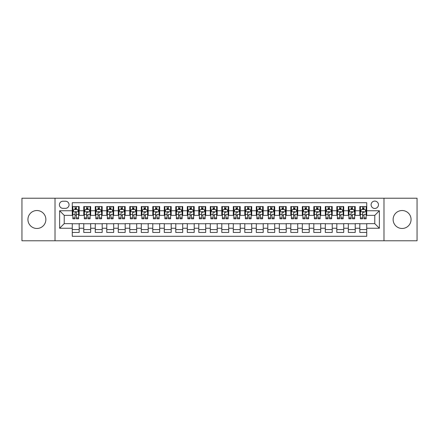 <?xml version="1.0" encoding="UTF-8"?>
<svg xmlns="http://www.w3.org/2000/svg" width="439" height="439" viewBox="0 0 439 439"><rect width="100%" height="100%" fill="white"/><g stroke="black" fill="none" stroke-linecap="round" stroke-linejoin="round"><path stroke-width="0.66" d="M402.097 210.528A8.972 8.972 0 0 0 393.124 219.5A8.972 8.972 0 0 0 402.097 228.472A8.972 8.972 0 0 0 411.069 219.5A8.972 8.972 0 0 0 402.097 210.528M36.903 210.528A8.972 8.972 0 0 0 27.931 219.5A8.972 8.972 0 0 0 36.903 228.472A8.972 8.972 0 0 0 45.875 219.5A8.972 8.972 0 0 0 36.903 210.528M374.78 201.095A3.682 3.682 0 0 0 371.098 204.777A3.682 3.682 0 0 0 374.78 208.459A3.682 3.682 0 0 0 378.462 204.777A3.682 3.682 0 0 0 374.78 201.095M383.982 240.781L417.05 240.781L417.05 198.219L383.982 198.219L383.982 240.781L55.018 240.781L55.018 198.219L21.95 198.219L21.95 240.781L55.018 240.781M366.73 206.56L359.826 206.56L359.826 210.758L355.228 210.758L355.228 215.357L359.826 215.357L359.826 210.758M355.228 210.758L355.228 206.56L348.325 206.56L348.325 210.758L343.726 210.758L343.726 215.357L348.325 215.357L348.325 210.758M343.726 210.758L343.726 206.56L336.823 206.56L336.823 210.758L332.219 210.758L332.219 215.357L336.823 215.357L336.823 210.758M332.219 210.758L332.219 206.56L325.321 206.56L325.321 210.758L320.717 210.758L320.717 215.357L325.321 215.357L325.321 210.758M320.717 210.758L320.717 206.56L313.819 206.56L313.819 210.758L309.215 210.758L309.215 215.357L313.819 215.357L313.819 210.758M309.215 210.758L309.215 206.56L302.317 206.56L302.317 210.758L297.713 210.758L297.713 215.357L302.317 215.357L302.317 210.758M297.713 210.758L297.713 206.56L290.816 206.56L290.816 210.758L286.212 210.758L286.212 215.357L290.816 215.357L290.816 210.758M286.212 210.758L286.212 206.56L279.314 206.56L279.314 210.758L274.71 210.758L274.71 215.357L279.314 215.357L279.314 210.758M274.71 210.758L274.71 206.56L267.806 206.56L267.806 210.758L263.208 210.758L263.208 215.357L267.806 215.357L267.806 210.758M263.208 210.758L263.208 206.56L256.305 206.56L256.305 210.758L251.706 210.758L251.706 215.357L256.305 215.357L256.305 210.758M251.706 210.758L251.706 206.56L244.803 206.56L244.803 210.758L240.204 210.758L240.204 215.357L244.803 215.357L244.803 210.758M240.204 210.758L240.204 206.56L233.301 206.56L233.301 210.758L228.703 210.758L228.703 215.357L233.301 215.357L233.301 210.758M228.703 210.758L228.703 206.56L221.799 206.56L221.799 210.758L217.201 210.758L217.201 215.357L221.799 215.357L221.799 210.758M217.201 210.758L217.201 206.56L210.297 206.56L210.297 210.758L205.699 210.758L205.699 215.357L210.297 215.357L210.297 210.758M205.699 210.758L205.699 206.56L198.796 206.56L198.796 210.758L194.197 210.758L194.197 215.357L198.796 215.357L198.796 210.758M194.197 210.758L194.197 206.56L187.294 206.56L187.294 210.758L182.695 210.758L182.695 215.357L187.294 215.357L187.294 210.758M182.695 210.758L182.695 206.56L175.792 206.56L175.792 210.758L171.194 210.758L171.194 215.357L175.792 215.357L175.792 210.758M171.194 210.758L171.194 206.56L164.29 206.56L164.29 210.758L159.686 210.758L159.686 215.357L164.29 215.357L164.29 210.758M159.686 210.758L159.686 206.56L152.788 206.56L152.788 210.758L148.184 210.758L148.184 215.357L152.788 215.357L152.788 210.758M148.184 210.758L148.184 206.56L141.287 206.56L141.287 210.758L136.683 210.758L136.683 215.357L141.287 215.357L141.287 210.758M136.683 210.758L136.683 206.56L129.785 206.56L129.785 210.758L125.181 210.758L125.181 215.357L129.785 215.357L129.785 210.758M125.181 210.758L125.181 206.56L118.283 206.56L118.283 210.758L113.679 210.758L113.679 215.357L118.283 215.357L118.283 210.758M113.679 210.758L113.679 206.56L106.781 206.56L106.781 210.758L102.177 210.758L102.177 215.357L106.781 215.357L106.781 210.758M102.177 210.758L102.177 206.56L95.274 206.56L95.274 210.758L90.675 210.758L90.675 215.357L95.274 215.357L95.274 210.758M90.675 210.758L90.675 206.56L83.772 206.56L83.772 215.357L79.174 215.357L79.174 206.56L72.27 206.56M72.27 232.44L79.174 232.44L79.174 223.643L83.772 223.643L83.772 232.44L90.675 232.44L90.675 223.643L95.274 223.643L95.274 228.242L90.675 228.242M95.274 228.242L95.274 232.44L102.177 232.44L102.177 223.643L106.781 223.643L106.781 228.242L102.177 228.242M106.781 228.242L106.781 232.44L113.679 232.44L113.679 223.643L118.283 223.643L118.283 228.242L113.679 228.242M118.283 228.242L118.283 232.44L125.181 232.44L125.181 223.643L129.785 223.643L129.785 228.242L125.181 228.242M129.785 228.242L129.785 232.44L136.683 232.44L136.683 223.643L141.287 223.643L141.287 228.242L136.683 228.242M141.287 228.242L141.287 232.44L148.184 232.44L148.184 223.643L152.788 223.643L152.788 228.242L148.184 228.242M152.788 228.242L152.788 232.44L159.686 232.44L159.686 223.643L164.29 223.643L164.29 228.242L159.686 228.242M164.29 228.242L164.29 232.44L171.194 232.44L171.194 223.643L175.792 223.643L175.792 228.242L171.194 228.242M175.792 228.242L175.792 232.44L182.695 232.44L182.695 223.643L187.294 223.643L187.294 228.242L182.695 228.242M187.294 228.242L187.294 232.44L194.197 232.44L194.197 223.643L198.796 223.643L198.796 228.242L194.197 228.242M198.796 228.242L198.796 232.44L205.699 232.44L205.699 223.643L210.297 223.643L210.297 228.242L205.699 228.242M210.297 228.242L210.297 232.44L217.201 232.44L217.201 223.643L221.799 223.643L221.799 228.242L217.201 228.242M221.799 228.242L221.799 232.44L228.703 232.44L228.703 223.643L233.301 223.643L233.301 228.242L228.703 228.242M233.301 228.242L233.301 232.44L240.204 232.44L240.204 223.643L244.803 223.643L244.803 228.242L240.204 228.242M244.803 228.242L244.803 232.44L251.706 232.44L251.706 223.643L256.305 223.643L256.305 228.242L251.706 228.242M256.305 228.242L256.305 232.44L263.208 232.44L263.208 223.643L267.806 223.643L267.806 228.242L263.208 228.242M267.806 228.242L267.806 232.44L274.71 232.44L274.71 223.643L279.314 223.643L279.314 228.242L274.71 228.242M279.314 228.242L279.314 232.44L286.212 232.44L286.212 223.643L290.816 223.643L290.816 228.242L286.212 228.242M290.816 228.242L290.816 232.44L297.713 232.44L297.713 223.643L302.317 223.643L302.317 228.242L297.713 228.242M302.317 228.242L302.317 232.44L309.215 232.44L309.215 223.643L313.819 223.643L313.819 228.242L309.215 228.242M313.819 228.242L313.819 232.44L320.717 232.44L320.717 223.643L325.321 223.643L325.321 228.242L320.717 228.242M325.321 228.242L325.321 232.44L332.219 232.44L332.219 223.643L336.823 223.643L336.823 228.242L332.219 228.242M336.823 228.242L336.823 232.44L343.726 232.44L343.726 223.643L348.325 223.643L348.325 228.242L343.726 228.242M348.325 228.242L348.325 232.44L355.228 232.44L355.228 223.643L359.826 223.643L359.826 228.242L355.228 228.242M62.953 208.344L65.488 208.344A3.567 3.567 0 0 0 69.049 204.777A3.567 3.567 0 0 0 65.488 201.21L62.953 201.21A3.567 3.567 0 0 0 59.391 204.777A3.567 3.567 0 0 0 62.953 208.344M383.982 198.219L55.018 198.219M366.73 210.758L366.73 202.708L72.27 202.708L72.27 215.357L64.22 215.357L64.22 223.643L72.27 223.643L72.27 236.292L366.73 236.292L366.73 223.643L374.78 223.643L374.78 215.357L366.73 215.357L366.73 210.758L379.378 210.758L379.378 228.242L366.73 228.242M72.27 228.242L59.622 228.242L59.622 210.758L72.27 210.758M359.826 228.242L359.826 232.44L366.73 232.44M72.27 209.436L72.847 209.436M75.031 209.436L76.413 209.436M78.597 209.436L79.174 209.436M72.27 215.242L72.847 215.242M75.031 215.242L76.413 215.242M78.597 215.242L79.174 215.242M72.27 223.758L79.174 223.758M72.27 229.564L79.174 229.564M83.772 215.242L84.348 215.242M86.532 215.242L87.915 215.242M90.099 215.242L90.675 215.242M83.772 209.436L84.348 209.436M86.532 209.436L87.915 209.436M90.099 209.436L90.675 209.436M83.772 223.758L90.675 223.758M83.772 229.564L90.675 229.564M95.274 223.758L102.177 223.758M95.274 229.564L102.177 229.564M95.274 209.436L95.85 209.436M98.04 209.436L99.417 209.436M101.601 209.436L102.177 209.436M95.274 215.242L95.85 215.242M98.04 215.242L99.417 215.242M101.601 215.242L102.177 215.242M106.781 223.758L113.679 223.758M106.781 229.564L113.679 229.564M106.781 209.436L107.352 209.436M109.541 209.436L110.919 209.436M113.103 209.436L113.679 209.436M106.781 215.242L107.352 215.242M109.541 215.242L110.919 215.242M113.103 215.242L113.679 215.242M118.283 223.758L125.181 223.758M118.283 229.564L125.181 229.564M118.283 209.436L118.854 209.436M121.043 209.436L122.421 209.436M124.605 209.436L125.181 209.436M118.283 215.242L118.854 215.242M121.043 215.242L122.421 215.242M124.605 215.242L125.181 215.242M129.785 223.758L136.683 223.758M129.785 229.564L136.683 229.564M129.785 209.436L130.356 209.436M132.545 209.436L133.922 209.436M136.106 209.436L136.683 209.436M129.785 215.242L130.356 215.242M132.545 215.242L133.922 215.242M136.106 215.242L136.683 215.242M141.287 223.758L148.184 223.758M141.287 229.564L148.184 229.564M141.287 209.436L141.863 209.436M144.047 209.436L145.424 209.436M147.614 209.436L148.184 209.436M141.287 215.242L141.863 215.242M144.047 215.242L145.424 215.242M147.614 215.242L148.184 215.242M152.788 223.758L159.686 223.758M152.788 229.564L159.686 229.564M152.788 209.436L153.365 209.436M155.549 209.436L156.926 209.436M159.116 209.436L159.686 209.436M152.788 215.242L153.365 215.242M155.549 215.242L156.926 215.242M159.116 215.242L159.686 215.242M164.29 223.758L171.194 223.758M164.29 229.564L171.194 229.564M164.29 209.436L164.866 209.436M167.05 209.436L168.428 209.436M170.617 209.436L171.194 209.436M164.29 215.242L164.866 215.242M167.05 215.242L168.428 215.242M170.617 215.242L171.194 215.242M175.792 223.758L182.695 223.758M175.792 229.564L182.695 229.564M175.792 209.436L176.368 209.436M178.552 209.436L179.935 209.436M182.119 209.436L182.695 209.436M175.792 215.242L176.368 215.242M178.552 215.242L179.935 215.242M182.119 215.242L182.695 215.242M187.294 223.758L194.197 223.758M187.294 229.564L194.197 229.564M187.294 209.436L187.87 209.436M190.054 209.436L191.437 209.436M193.621 209.436L194.197 209.436M187.294 215.242L187.87 215.242M190.054 215.242L191.437 215.242M193.621 215.242L194.197 215.242M198.796 223.758L205.699 223.758M198.796 229.564L205.699 229.564M198.796 209.436L199.372 209.436M201.556 209.436L202.939 209.436M205.123 209.436L205.699 209.436M198.796 215.242L199.372 215.242M201.556 215.242L202.939 215.242M205.123 215.242L205.699 215.242M210.297 223.758L217.201 223.758M210.297 229.564L217.201 229.564M210.297 209.436L210.874 209.436M213.058 209.436L214.441 209.436M216.625 209.436L217.201 209.436M210.297 215.242L210.874 215.242M213.058 215.242L214.441 215.242M216.625 215.242L217.201 215.242M221.799 223.758L228.703 223.758M221.799 229.564L228.703 229.564M221.799 209.436L222.375 209.436M224.559 209.436L225.942 209.436M228.126 209.436L228.703 209.436M221.799 215.242L222.375 215.242M224.559 215.242L225.942 215.242M228.126 215.242L228.703 215.242M233.301 223.758L240.204 223.758M233.301 229.564L240.204 229.564M233.301 209.436L233.877 209.436M236.061 209.436L237.444 209.436M239.628 209.436L240.204 209.436M233.301 215.242L233.877 215.242M236.061 215.242L237.444 215.242M239.628 215.242L240.204 215.242M244.803 223.758L251.706 223.758M244.803 229.564L251.706 229.564M244.803 209.436L245.379 209.436M247.563 209.436L248.946 209.436M251.13 209.436L251.706 209.436M244.803 215.242L245.379 215.242M247.563 215.242L248.946 215.242M251.13 215.242L251.706 215.242M256.305 223.758L263.208 223.758M256.305 229.564L263.208 229.564M256.305 209.436L256.881 209.436M259.065 209.436L260.448 209.436M262.632 209.436L263.208 209.436M256.305 215.242L256.881 215.242M259.065 215.242L260.448 215.242M262.632 215.242L263.208 215.242M267.806 223.758L274.71 223.758M267.806 229.564L274.71 229.564M267.806 209.436L268.383 209.436M270.572 209.436L271.95 209.436M274.134 209.436L274.71 209.436M267.806 215.242L268.383 215.242M270.572 215.242L271.95 215.242M274.134 215.242L274.71 215.242M279.314 223.758L286.212 223.758M279.314 229.564L286.212 229.564M279.314 209.436L279.884 209.436M282.074 209.436L283.451 209.436M285.635 209.436L286.212 209.436M279.314 215.242L279.884 215.242M282.074 215.242L283.451 215.242M285.635 215.242L286.212 215.242M290.816 223.758L297.713 223.758M290.816 229.564L297.713 229.564M290.816 209.436L291.386 209.436M293.576 209.436L294.953 209.436M297.137 209.436L297.713 209.436M290.816 215.242L291.386 215.242M293.576 215.242L294.953 215.242M297.137 215.242L297.713 215.242M302.317 223.758L309.215 223.758M302.317 229.564L309.215 229.564M302.317 209.436L302.894 209.436M305.078 209.436L306.455 209.436M308.644 209.436L309.215 209.436M302.317 215.242L302.894 215.242M305.078 215.242L306.455 215.242M308.644 215.242L309.215 215.242M313.819 223.758L320.717 223.758M313.819 229.564L320.717 229.564M313.819 209.436L314.395 209.436M316.579 209.436L317.957 209.436M320.146 209.436L320.717 209.436M313.819 215.242L314.395 215.242M316.579 215.242L317.957 215.242M320.146 215.242L320.717 215.242M325.321 223.758L332.219 223.758M325.321 229.564L332.219 229.564M325.321 209.436L325.897 209.436M328.081 209.436L329.459 209.436M331.648 209.436L332.219 209.436M325.321 215.242L325.897 215.242M328.081 215.242L329.459 215.242M331.648 215.242L332.219 215.242M336.823 223.758L343.726 223.758M336.823 229.564L343.726 229.564M336.823 209.436L337.399 209.436M339.583 209.436L340.96 209.436M343.15 209.436L343.726 209.436M336.823 215.242L337.399 215.242M339.583 215.242L340.96 215.242M343.15 215.242L343.726 215.242M348.325 223.758L355.228 223.758M348.325 229.564L355.228 229.564M348.325 209.436L348.901 209.436M351.085 209.436L352.468 209.436M354.652 209.436L355.228 209.436M348.325 215.242L348.901 215.242M351.085 215.242L352.468 215.242M354.652 215.242L355.228 215.242M359.826 223.758L366.73 223.758M359.826 229.564L366.73 229.564M359.826 209.436L360.403 209.436M362.587 209.436L363.969 209.436M366.153 209.436L366.73 209.436M359.826 215.242L360.403 215.242M362.587 215.242L363.969 215.242M366.153 215.242L366.73 215.242M64.22 215.357L59.622 210.758M64.22 223.643L59.622 228.242M379.378 210.758L374.78 215.357M379.378 228.242L374.78 223.643M76.413 208.053L75.031 208.053M78.597 217.87L76.413 217.87L76.413 218.809L78.597 218.809L78.597 211.796L77.451 209.491L73.999 209.491L72.847 211.796L72.847 218.809L75.031 218.809L75.031 217.87L72.847 217.87M72.847 211.796L72.847 206.56M78.597 211.796L78.597 206.56M75.031 209.491L75.031 206.56M76.413 206.56L76.413 209.491M76.413 217.87L76.413 212.657C75.952 211.768 75.492 211.768 75.031 212.657L75.031 217.87M87.915 206.56L87.915 209.491L87.915 208.053L86.532 208.053M90.099 217.87L87.915 217.87L87.915 218.809L90.099 218.809L90.099 211.796L88.952 209.491L85.501 209.491L84.348 211.796L84.348 214.457L84.348 206.56M84.348 216.537L84.348 217.316M84.348 210.149L84.348 208.053M84.348 217.87L84.348 218.809L86.532 218.809L86.532 217.87L84.348 217.87L84.348 214.457L86.532 214.457L86.532 216.537M90.099 210.149L90.099 208.053M87.915 217.87L87.915 214.457L90.099 214.457L90.099 206.56M86.532 209.491L86.532 206.56M87.915 216.537L87.915 217.316M86.532 217.87L86.532 212.657C86.993 211.768 87.454 211.768 87.915 212.657L87.915 211.735M99.417 206.56L99.417 209.491L99.417 208.053L98.04 208.053M101.601 217.87L99.417 217.87L99.417 218.809L101.601 218.809L101.601 211.796L100.454 209.491L97.003 209.491L95.85 211.796L95.85 214.457L95.85 206.56M95.85 216.537L95.85 217.316M95.85 210.149L95.85 208.053M95.85 217.87L95.85 218.809L98.04 218.809L98.04 217.87L95.85 217.87L95.85 214.457L98.04 214.457L98.04 216.537M101.601 210.149L101.601 208.053M99.417 217.87L99.417 214.457L101.601 214.457L101.601 206.56M98.04 209.491L98.04 206.56M99.417 216.537L99.417 217.316M98.04 217.87L98.04 212.657C98.495 211.768 98.956 211.768 99.417 212.657L99.417 211.735M110.919 206.56L110.919 209.491L110.919 208.053L109.541 208.053M113.103 217.87L110.919 217.87L110.919 218.809L113.103 218.809L113.103 211.796L111.956 209.491L108.504 209.491L107.352 211.796L107.352 214.457L107.352 206.56M107.352 216.537L107.352 217.316M107.352 210.149L107.352 208.053M107.352 217.87L107.352 218.809L109.541 218.809L109.541 217.87L107.352 217.87L107.352 214.457L109.541 214.457L109.541 216.537M113.103 210.149L113.103 208.053M110.919 217.87L110.919 214.457L113.103 214.457L113.103 206.56M109.541 209.491L109.541 206.56M110.919 216.537L110.919 217.316M109.541 217.87L109.541 212.657C110.002 211.768 110.458 211.768 110.919 212.657L110.919 211.735M122.421 206.56L122.421 209.491L122.421 208.053L121.043 208.053M124.605 217.87L122.421 217.87L122.421 218.809L124.605 218.809L124.605 211.796L123.458 209.491L120.006 209.491L118.854 211.796L118.854 214.457L118.854 206.56M118.854 216.537L118.854 217.316M118.854 210.149L118.854 208.053M118.854 217.87L118.854 218.809L121.043 218.809L121.043 217.87L118.854 217.87L118.854 214.457L121.043 214.457L121.043 216.537M124.605 210.149L124.605 208.053M122.421 217.87L122.421 214.457L124.605 214.457L124.605 206.56M121.043 209.491L121.043 206.56M122.421 216.537L122.421 217.316M121.043 217.87L121.043 212.657C121.504 211.768 121.96 211.768 122.421 212.657L122.421 211.735M133.922 206.56L133.922 209.491L133.922 208.053L132.545 208.053M136.106 217.87L133.922 217.87L133.922 218.809L136.106 218.809L136.106 211.796L134.96 209.491L131.508 209.491L130.356 211.796L130.356 214.457L130.356 206.56M130.356 216.537L130.356 217.316M130.356 210.149L130.356 208.053M130.356 217.87L130.356 218.809L132.545 218.809L132.545 217.87L130.356 217.87L130.356 214.457L132.545 214.457L132.545 216.537M136.106 210.149L136.106 208.053M133.922 217.87L133.922 214.457L136.106 214.457L136.106 206.56M132.545 209.491L132.545 206.56M133.922 216.537L133.922 217.316M132.545 217.87L132.545 212.657C133.006 211.768 133.467 211.768 133.922 212.657L133.922 211.735M145.424 206.56L145.424 209.491L145.424 208.053L144.047 208.053M147.614 217.87L145.424 217.87L145.424 218.809L147.614 218.809L147.614 211.796L146.461 209.491L143.01 209.491L141.863 211.796L141.863 214.457L141.863 206.56M141.863 216.537L141.863 217.316M141.863 210.149L141.863 208.053M141.863 217.87L141.863 218.809L144.047 218.809L144.047 217.87L141.863 217.87L141.863 214.457L144.047 214.457L144.047 216.537M147.614 210.149L147.614 208.053M145.424 217.87L145.424 214.457L147.614 214.457L147.614 206.56M144.047 209.491L144.047 206.56M145.424 216.537L145.424 217.316M144.047 217.87L144.047 212.657C144.508 211.768 144.969 211.768 145.424 212.657L145.424 211.735M156.926 206.56L156.926 209.491L156.926 208.053L155.549 208.053M159.116 217.87L156.926 217.87L156.926 218.809L159.116 218.809L159.116 211.796L157.963 209.491L154.512 209.491L153.365 211.796L153.365 214.457L153.365 206.56M153.365 216.537L153.365 217.316M153.365 210.149L153.365 208.053M153.365 217.87L153.365 218.809L155.549 218.809L155.549 217.87L153.365 217.87L153.365 214.457L155.549 214.457L155.549 216.537M159.116 210.149L159.116 208.053M156.926 217.87L156.926 214.457L159.116 214.457L159.116 206.56M155.549 209.491L155.549 206.56M156.926 216.537L156.926 217.316M155.549 217.87L155.549 212.657C156.01 211.768 156.471 211.768 156.926 212.657L156.926 211.735M168.428 206.56L168.428 209.491L168.428 208.053L167.05 208.053M170.617 217.87L168.428 217.87L168.428 218.809L170.617 218.809L170.617 211.796L169.465 209.491L166.013 209.491L164.866 211.796L164.866 214.457L164.866 206.56M164.866 216.537L164.866 217.316M164.866 210.149L164.866 208.053M164.866 217.87L164.866 218.809L167.05 218.809L167.05 217.87L164.866 217.87L164.866 214.457L167.05 214.457L167.05 216.537M170.617 210.149L170.617 208.053M168.428 217.87L168.428 214.457L170.617 214.457L170.617 206.56M167.05 209.491L167.05 206.56M168.428 216.537L168.428 217.316M167.05 217.87L167.05 212.657C167.511 211.768 167.972 211.768 168.428 212.657L168.428 211.735M179.935 206.56L179.935 209.491L179.935 208.053L178.552 208.053M182.119 217.87L179.935 217.87L179.935 218.809L182.119 218.809L182.119 211.796L180.967 209.491L177.515 209.491L176.368 211.796L176.368 214.457L176.368 206.56M176.368 216.537L176.368 217.316M176.368 210.149L176.368 208.053M176.368 217.87L176.368 218.809L178.552 218.809L178.552 217.87L176.368 217.87L176.368 214.457L178.552 214.457L178.552 216.537M182.119 210.149L182.119 208.053M179.935 217.87L179.935 214.457L182.119 214.457L182.119 206.56M178.552 209.491L178.552 206.56M179.935 216.537L179.935 217.316M178.552 217.87L178.552 212.657C179.013 211.768 179.474 211.768 179.935 212.657L179.935 211.735M191.437 206.56L191.437 209.491L191.437 208.053L190.054 208.053M193.621 217.87L191.437 217.87L191.437 218.809L193.621 218.809L193.621 211.796L192.469 209.491L189.017 209.491L187.87 211.796L187.87 214.457L187.87 206.56M187.87 216.537L187.87 217.316M187.87 210.149L187.87 208.053M187.87 217.87L187.87 218.809L190.054 218.809L190.054 217.87L187.87 217.87L187.87 214.457L190.054 214.457L190.054 216.537M193.621 210.149L193.621 208.053M191.437 217.87L191.437 214.457L193.621 214.457L193.621 206.56M190.054 209.491L190.054 206.56M191.437 216.537L191.437 217.316M190.054 217.87L190.054 212.657C190.515 211.768 190.976 211.768 191.437 212.657L191.437 211.735M202.939 206.56L202.939 209.491L202.939 208.053L201.556 208.053M205.123 217.87L202.939 217.87L202.939 218.809L205.123 218.809L205.123 211.796L203.97 209.491L200.519 209.491L199.372 211.796L199.372 214.457L199.372 206.56M199.372 216.537L199.372 217.316M199.372 210.149L199.372 208.053M199.372 217.87L199.372 218.809L201.556 218.809L201.556 217.87L199.372 217.87L199.372 214.457L201.556 214.457L201.556 216.537M205.123 210.149L205.123 208.053M202.939 217.87L202.939 214.457L205.123 214.457L205.123 206.56M201.556 209.491L201.556 206.56M202.939 216.537L202.939 217.316M201.556 217.87L201.556 212.657C202.017 211.768 202.478 211.768 202.939 212.657L202.939 211.735M214.441 206.56L214.441 209.491L214.441 208.053L213.058 208.053M216.625 217.87L214.441 217.87L214.441 218.809L216.625 218.809L216.625 211.796L215.472 209.491L212.026 209.491L210.874 211.796L210.874 214.457L210.874 206.56M210.874 216.537L210.874 217.316M210.874 210.149L210.874 208.053M210.874 217.87L210.874 218.809L213.058 218.809L213.058 217.87L210.874 217.87L210.874 214.457L213.058 214.457L213.058 216.537M216.625 210.149L216.625 208.053M214.441 217.87L214.441 214.457L216.625 214.457L216.625 206.56M213.058 209.491L213.058 206.56M214.441 216.537L214.441 217.316M213.058 217.87L213.058 212.657C213.519 211.768 213.98 211.768 214.441 212.657L214.441 211.735M225.942 206.56L225.942 209.491L225.942 208.053L224.559 208.053M228.126 217.87L225.942 217.87L225.942 218.809L228.126 218.809L228.126 211.796L226.974 209.491L223.528 209.491L222.375 211.796L222.375 214.457L222.375 206.56M222.375 216.537L222.375 217.316M222.375 210.149L222.375 208.053M222.375 217.87L222.375 218.809L224.559 218.809L224.559 217.87L222.375 217.87L222.375 214.457L224.559 214.457L224.559 216.537M228.126 210.149L228.126 208.053M225.942 217.87L225.942 214.457L228.126 214.457L228.126 206.56M224.559 209.491L224.559 206.56M225.942 216.537L225.942 217.316M224.559 217.87L224.559 212.657C225.02 211.768 225.481 211.768 225.942 212.657L225.942 211.735M237.444 206.56L237.444 209.491L237.444 208.053L236.061 208.053M239.628 217.87L237.444 217.87L237.444 218.809L239.628 218.809L239.628 211.796L238.481 209.491L235.03 209.491L233.877 211.796L233.877 214.457L233.877 206.56M233.877 216.537L233.877 217.316M233.877 210.149L233.877 208.053M233.877 217.87L233.877 218.809L236.061 218.809L236.061 217.87L233.877 217.87L233.877 214.457L236.061 214.457L236.061 216.537M239.628 210.149L239.628 208.053M237.444 217.87L237.444 214.457L239.628 214.457L239.628 206.56M236.061 209.491L236.061 206.56M237.444 216.537L237.444 217.316M236.061 217.87L236.061 212.657C236.522 211.768 236.983 211.768 237.444 212.657L237.444 211.735M248.946 206.56L248.946 209.491L248.946 208.053L247.563 208.053M251.13 217.87L248.946 217.87L248.946 218.809L251.13 218.809L251.13 211.796L249.983 209.491L246.531 209.491L245.379 211.796L245.379 214.457L245.379 206.56M245.379 216.537L245.379 217.316M245.379 210.149L245.379 208.053M245.379 217.87L245.379 218.809L247.563 218.809L247.563 217.87L245.379 217.87L245.379 214.457L247.563 214.457L247.563 216.537M251.13 210.149L251.13 208.053M248.946 217.87L248.946 214.457L251.13 214.457L251.13 206.56M247.563 209.491L247.563 206.56M248.946 216.537L248.946 217.316M247.563 217.87L247.563 212.657C248.024 211.768 248.485 211.768 248.946 212.657L248.946 211.735M260.448 206.56L260.448 209.491L260.448 208.053L259.065 208.053M262.632 217.87L260.448 217.87L260.448 218.809L262.632 218.809L262.632 211.796L261.485 209.491L258.033 209.491L256.881 211.796L256.881 214.457L256.881 206.56M256.881 216.537L256.881 217.316M256.881 210.149L256.881 208.053M256.881 217.87L256.881 218.809L259.065 218.809L259.065 217.87L256.881 217.87L256.881 214.457L259.065 214.457L259.065 216.537M262.632 210.149L262.632 208.053M260.448 217.87L260.448 214.457L262.632 214.457L262.632 206.56M259.065 209.491L259.065 206.56M260.448 216.537L260.448 217.316M259.065 217.87L259.065 212.657C259.526 211.768 259.987 211.768 260.448 212.657L260.448 211.735M271.95 206.56L271.95 209.491L271.95 208.053L270.572 208.053M274.134 217.87L271.95 217.87L271.95 218.809L274.134 218.809L274.134 211.796L272.987 209.491L269.535 209.491L268.383 211.796L268.383 214.457L268.383 206.56M268.383 216.537L268.383 217.316M268.383 210.149L268.383 208.053M268.383 217.87L268.383 218.809L270.572 218.809L270.572 217.87L268.383 217.87L268.383 214.457L270.572 214.457L270.572 216.537M274.134 210.149L274.134 208.053M271.95 217.87L271.95 214.457L274.134 214.457L274.134 206.56M270.572 209.491L270.572 206.56M271.95 216.537L271.95 217.316M270.572 217.87L270.572 212.657C271.033 211.768 271.489 211.768 271.95 212.657L271.95 211.735M283.451 206.56L283.451 209.491L283.451 208.053L282.074 208.053M285.635 217.87L283.451 217.87L283.451 218.809L285.635 218.809L285.635 211.796L284.488 209.491L281.037 209.491L279.884 211.796L279.884 214.457L279.884 206.56M279.884 216.537L279.884 217.316M279.884 210.149L279.884 208.053M279.884 217.87L279.884 218.809L282.074 218.809L282.074 217.87L279.884 217.87L279.884 214.457L282.074 214.457L282.074 216.537M285.635 210.149L285.635 208.053M283.451 217.87L283.451 214.457L285.635 214.457L285.635 206.56M282.074 209.491L282.074 206.56M283.451 216.537L283.451 217.316M282.074 217.87L282.074 212.657C282.535 211.768 282.99 211.768 283.451 212.657L283.451 211.735M294.953 206.56L294.953 209.491L294.953 208.053L293.576 208.053M297.137 217.87L294.953 217.87L294.953 218.809L297.137 218.809L297.137 211.796L295.99 209.491L292.539 209.491L291.386 211.796L291.386 214.457L291.386 206.56M291.386 216.537L291.386 217.316M291.386 210.149L291.386 208.053M291.386 217.87L291.386 218.809L293.576 218.809L293.576 217.87L291.386 217.87L291.386 214.457L293.576 214.457L293.576 216.537M297.137 210.149L297.137 208.053M294.953 217.87L294.953 214.457L297.137 214.457L297.137 206.56M293.576 209.491L293.576 206.56M294.953 216.537L294.953 217.316M293.576 217.87L293.576 212.657C294.037 211.768 294.492 211.768 294.953 212.657L294.953 211.735M306.455 206.56L306.455 209.491L306.455 208.053L305.078 208.053M308.644 217.87L306.455 217.87L306.455 218.809L308.644 218.809L308.644 211.796L307.492 209.491L304.04 209.491L302.894 211.796L302.894 214.457L302.894 206.56M302.894 216.537L302.894 217.316M302.894 210.149L302.894 208.053M302.894 217.87L302.894 218.809L305.078 218.809L305.078 217.87L302.894 217.87L302.894 214.457L305.078 214.457L305.078 216.537M308.644 210.149L308.644 208.053M306.455 217.87L306.455 214.457L308.644 214.457L308.644 206.56M305.078 209.491L305.078 206.56M306.455 216.537L306.455 217.316M305.078 217.87L305.078 212.657C305.539 211.768 305.999 211.768 306.455 212.657L306.455 211.735M317.957 206.56L317.957 209.491L317.957 208.053L316.579 208.053M320.146 217.87L317.957 217.87L317.957 218.809L320.146 218.809L320.146 211.796L318.994 209.491L315.542 209.491L314.395 211.796L314.395 214.457L314.395 206.56M314.395 216.537L314.395 217.316M314.395 210.149L314.395 208.053M314.395 217.87L314.395 218.809L316.579 218.809L316.579 217.87L314.395 217.87L314.395 214.457L316.579 214.457L316.579 216.537M320.146 210.149L320.146 208.053M317.957 217.87L317.957 214.457L320.146 214.457L320.146 206.56M316.579 209.491L316.579 206.56M317.957 216.537L317.957 217.316M316.579 217.87L316.579 212.657C317.04 211.768 317.501 211.768 317.957 212.657L317.957 211.735M329.459 206.56L329.459 209.491L329.459 208.053L328.081 208.053M331.648 217.87L329.459 217.87L329.459 218.809L331.648 218.809L331.648 211.796L330.496 209.491L327.044 209.491L325.897 211.796L325.897 214.457L325.897 206.56M325.897 216.537L325.897 217.316M325.897 210.149L325.897 208.053M325.897 217.87L325.897 218.809L328.081 218.809L328.081 217.87L325.897 217.87L325.897 214.457L328.081 214.457L328.081 216.537M331.648 210.149L331.648 208.053M329.459 217.87L329.459 214.457L331.648 214.457L331.648 206.56M328.081 209.491L328.081 206.56M329.459 216.537L329.459 217.316M328.081 217.87L328.081 212.657C328.542 211.768 329.003 211.768 329.459 212.657L329.459 211.735M340.96 206.56L340.96 209.491L340.96 208.053L339.583 208.053M343.15 217.87L340.96 217.87L340.96 218.809L343.15 218.809L343.15 211.796L341.997 209.491L338.546 209.491L337.399 211.796L337.399 214.457L337.399 206.56M337.399 216.537L337.399 217.316M337.399 210.149L337.399 208.053M337.399 217.87L337.399 218.809L339.583 218.809L339.583 217.87L337.399 217.87L337.399 214.457L339.583 214.457L339.583 216.537M343.15 210.149L343.15 208.053M340.96 217.87L340.96 214.457L343.15 214.457L343.15 206.56M339.583 209.491L339.583 206.56M340.96 216.537L340.96 217.316M339.583 217.87L339.583 212.657C340.044 211.768 340.505 211.768 340.96 212.657L340.96 211.735M352.468 206.56L352.468 209.491L352.468 208.053L351.085 208.053M354.652 217.87L352.468 217.87L352.468 218.809L354.652 218.809L354.652 211.796L353.499 209.491L350.048 209.491L348.901 211.796L348.901 214.457L348.901 206.56M348.901 216.537L348.901 217.316M348.901 210.149L348.901 208.053M348.901 217.87L348.901 218.809L351.085 218.809L351.085 217.87L348.901 217.87L348.901 214.457L351.085 214.457L351.085 216.537M354.652 210.149L354.652 208.053M352.468 217.87L352.468 214.457L354.652 214.457L354.652 206.56M351.085 209.491L351.085 206.56M352.468 216.537L352.468 217.316M351.085 217.87L351.085 212.657C351.546 211.768 352.007 211.768 352.468 212.657L352.468 211.735M363.969 206.56L363.969 209.491L363.969 208.053L362.587 208.053M366.153 217.87L363.969 217.87L363.969 218.809L366.153 218.809L366.153 211.796L365.001 209.491L361.549 209.491L360.403 211.796L360.403 214.457L360.403 206.56M360.403 216.537L360.403 217.316M360.403 210.149L360.403 208.053M360.403 217.87L360.403 218.809L362.587 218.809L362.587 217.87L360.403 217.87L360.403 214.457L362.587 214.457L362.587 216.537M366.153 210.149L366.153 208.053M363.969 217.87L363.969 214.457L366.153 214.457L366.153 206.56M362.587 209.491L362.587 206.56M363.969 216.537L363.969 217.316M362.587 217.87L362.587 212.657C363.048 211.768 363.508 211.768 363.969 212.657L363.969 211.735M83.772 228.242L79.174 228.242M83.772 210.758L79.174 210.758M78.57 211.735L72.874 211.735M72.847 210.127L73.681 210.127M77.763 210.127L78.597 210.127M75.031 214.457L72.847 214.457M78.597 214.457L76.413 214.457M76.413 208.788L75.031 208.788M90.072 211.735L84.376 211.735M84.348 210.127L85.182 210.127M89.265 210.127L90.099 210.127M87.915 208.788L86.532 208.788M101.574 211.735L95.878 211.735M95.85 210.127L96.684 210.127M100.767 210.127L101.601 210.127M99.417 208.788L98.04 208.788M113.075 211.735L107.385 211.735M107.352 210.127L108.186 210.127M112.269 210.127L113.103 210.127M110.919 208.788L109.541 208.788M124.577 211.735L118.887 211.735M118.854 210.127L119.688 210.127M123.771 210.127L124.605 210.127M122.421 208.788L121.043 208.788M136.079 211.735L130.388 211.735M130.356 210.127L131.19 210.127M135.278 210.127L136.106 210.127M133.922 208.788L132.545 208.788M147.581 211.735L141.89 211.735M141.863 210.127L142.691 210.127M146.78 210.127L147.614 210.127M145.424 208.788L144.047 208.788M159.083 211.735L153.392 211.735M153.365 210.127L154.199 210.127M158.281 210.127L159.116 210.127M156.926 208.788L155.549 208.788M170.584 211.735L164.894 211.735M164.866 210.127L165.701 210.127M169.783 210.127L170.617 210.127M168.428 208.788L167.05 208.788M182.092 211.735L176.396 211.735M176.368 210.127L177.202 210.127M181.285 210.127L182.119 210.127M179.935 208.788L178.552 208.788M193.594 211.735L187.897 211.735M187.87 210.127L188.704 210.127M192.787 210.127L193.621 210.127M191.437 208.788L190.054 208.788M205.095 211.735L199.399 211.735M199.372 210.127L200.206 210.127M204.289 210.127L205.123 210.127M202.939 208.788L201.556 208.788M216.597 211.735L210.901 211.735M210.874 210.127L211.708 210.127M215.79 210.127L216.625 210.127M214.441 208.788L213.058 208.788M228.099 211.735L222.403 211.735M222.375 210.127L223.21 210.127M227.292 210.127L228.126 210.127M225.942 208.788L224.559 208.788M239.601 211.735L233.905 211.735M233.877 210.127L234.711 210.127M238.794 210.127L239.628 210.127M237.444 208.788L236.061 208.788M251.103 211.735L245.406 211.735M245.379 210.127L246.213 210.127M250.296 210.127L251.13 210.127M248.946 208.788L247.563 208.788M262.604 211.735L256.908 211.735M256.881 210.127L257.715 210.127M261.798 210.127L262.632 210.127M260.448 208.788L259.065 208.788M274.106 211.735L268.416 211.735M268.383 210.127L269.217 210.127M273.299 210.127L274.134 210.127M271.95 208.788L270.572 208.788M285.608 211.735L279.917 211.735M279.884 210.127L280.719 210.127M284.801 210.127L285.635 210.127M283.451 208.788L282.074 208.788M297.11 211.735L291.419 211.735M291.386 210.127L292.22 210.127M296.309 210.127L297.137 210.127M294.953 208.788L293.576 208.788M308.612 211.735L302.921 211.735M302.894 210.127L303.722 210.127M307.81 210.127L308.644 210.127M306.455 208.788L305.078 208.788M320.113 211.735L314.423 211.735M314.395 210.127L315.229 210.127M319.312 210.127L320.146 210.127M317.957 208.788L316.579 208.788M331.615 211.735L325.925 211.735M325.897 210.127L326.731 210.127M330.814 210.127L331.648 210.127M329.459 208.788L328.081 208.788M343.122 211.735L337.426 211.735M337.399 210.127L338.233 210.127M342.316 210.127L343.15 210.127M340.96 208.788L339.583 208.788M354.624 211.735L348.928 211.735M348.901 210.127L349.735 210.127M353.818 210.127L354.652 210.127M352.468 208.788L351.085 208.788M366.126 211.735L360.43 211.735M360.403 210.127L361.237 210.127M365.319 210.127L366.153 210.127M363.969 208.788L362.587 208.788"/></g></svg>
